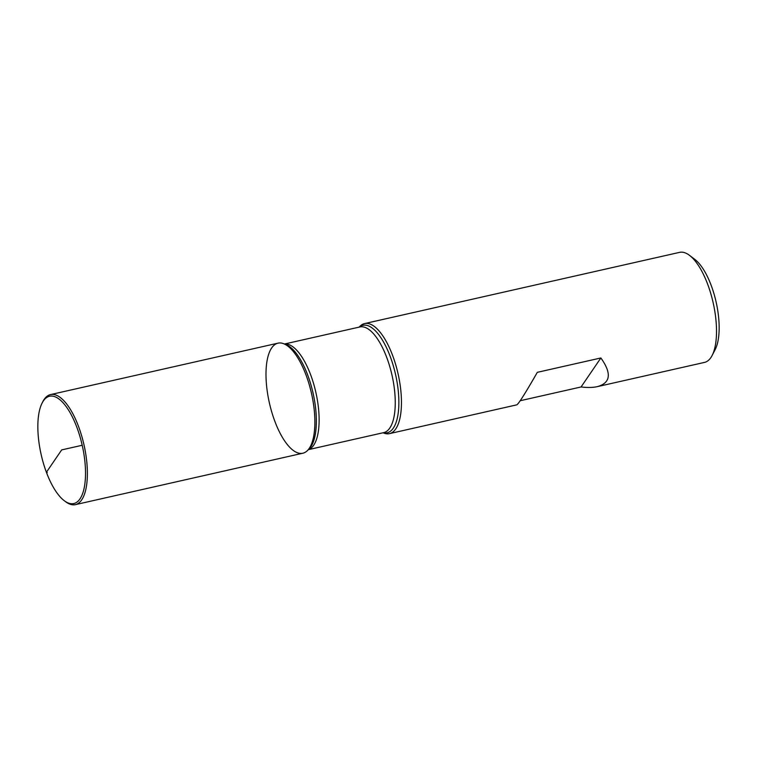 <?xml version="1.0" encoding="UTF-8"?>
<svg xmlns="http://www.w3.org/2000/svg" width="757" height="757" viewBox="0 0 757 757"><rect width="100%" height="100%" fill="white"/><g stroke="black" fill="none" stroke-linecap="round" stroke-linejoin="round"><path stroke-width="1.14" d="M359.111 327.138L359.916 326.314A56.415 21.593 77.3 0 1 364.59 323.58A56.415 21.593 77.3 0 1 392.694 355.667A56.415 21.593 77.3 0 1 389.477 433.638A56.415 21.593 77.3 0 1 384.073 433.174L382.995 432.786M520.21 400.727L581.073 386.969C587.527 387.726 592.949 387.612 597.349 386.638L704.512 362.404A56.415 21.593 -102.7 0 0 712.119 355.487A56.415 21.593 -102.7 0 0 707.738 284.433A56.415 21.593 -102.7 0 0 689.466 255.327A56.415 21.593 -102.7 0 0 679.625 252.355L364.59 323.58M597.349 386.638C610.662 382.919 611.836 373.362 600.869 357.966L537.319 372.33C525.557 392.874 518.725 403.708 516.813 404.844L389.477 433.638M274.782 421.129A56.415 21.593 -102.7 0 0 307.569 450.472A56.415 21.593 -102.7 0 0 311.505 393.422A56.415 21.593 -102.7 0 0 283.402 343.612A56.415 21.593 -102.7 0 0 266.483 364.808A56.415 21.593 -102.7 0 0 274.782 421.129M689.466 255.327L694.812 259.377A50.776 19.427 77.3 0 1 716.103 301.948A50.776 19.427 77.3 0 1 715.195 349.526L712.119 355.487M581.073 386.969L600.869 357.966M42.137 402.998L42.903 401.513A56.415 21.593 77.3 0 1 50.511 394.596L278.008 343.158A56.415 21.593 77.3 0 1 306.112 375.235A56.415 21.593 77.3 0 1 302.895 453.206L75.388 504.645A56.415 21.593 77.3 0 1 65.556 501.673L64.213 500.661A55.006 21.054 77.3 0 1 41.152 454.55A55.006 21.054 77.3 0 1 42.137 402.998A55.006 21.054 77.3 0 1 76.949 427.535A55.006 21.054 77.3 0 1 84.5 486.287A55.006 21.054 77.3 0 1 64.213 500.661M50.511 394.596A56.415 21.593 77.3 0 1 78.614 426.674A56.415 21.593 77.3 0 1 75.388 504.645M82.21 445.267L61.677 449.904L46.404 472.283L47.284 472.567M359.244 327.1A55.1 21.092 77.3 0 1 390.281 356.661A55.1 21.092 77.3 0 1 398.513 410.455A55.1 21.092 77.3 0 1 383.137 432.758M307.569 450.472L309.216 448.797A55.1 21.092 -102.7 0 0 307.796 375.311A55.1 21.092 -102.7 0 0 285.616 344.426L283.402 343.612M284.556 344.038A54.163 20.723 77.3 0 1 310.711 374.98A54.163 20.723 77.3 0 1 308.43 449.601M308.373 449.658L383.752 432.616A54.163 20.723 -102.7 0 0 386.846 357.768A54.163 20.723 -102.7 0 0 359.859 326.967L284.481 344.009"/></g></svg>
